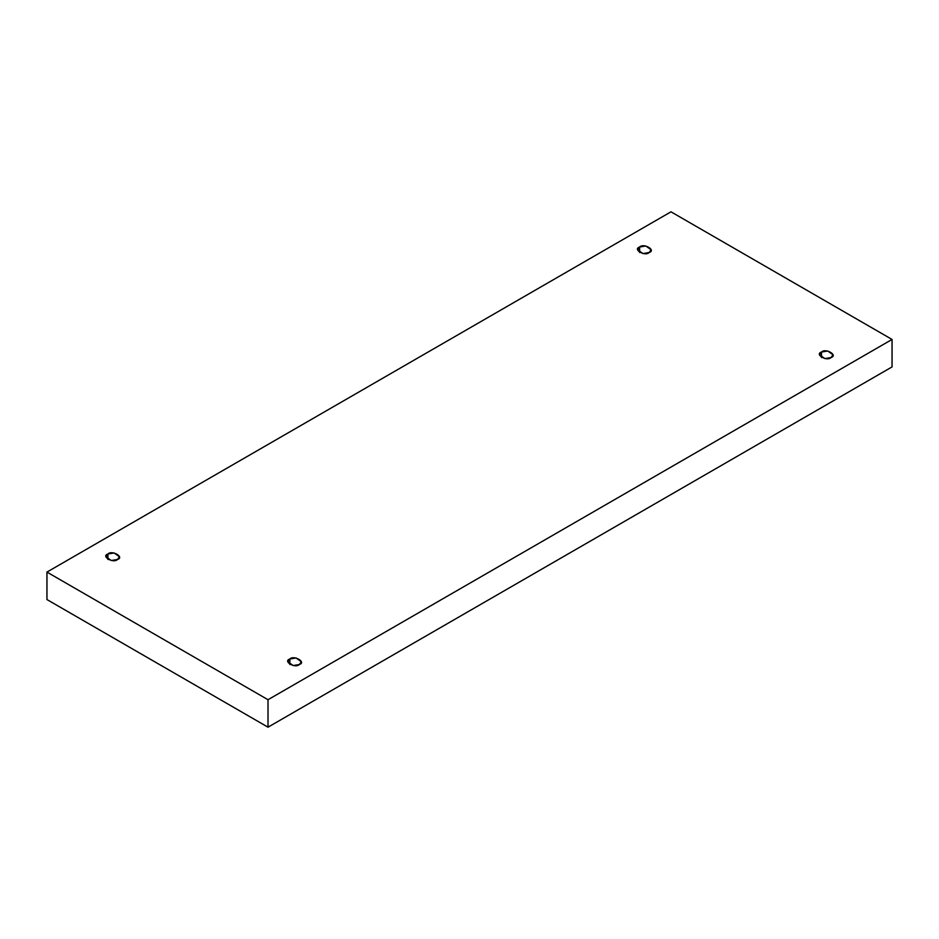 <?xml version="1.0" encoding="UTF-8"?>
<svg xmlns="http://www.w3.org/2000/svg" width="939" height="939" viewBox="0 0 939 939"><rect width="100%" height="100%" fill="white"/><g stroke="black" fill="none" stroke-linecap="round" stroke-linejoin="round"><path stroke-width="1.41" d="M639.635 247.027L637.663 249.774L642.957 253.577L649.154 252.521C645.199 256.758 632.299 249.316 639.635 247.027C643.602 242.79 656.49 250.244 649.154 252.521L651.126 249.774L645.832 245.983L639.635 247.027L639.635 252.521L639.635 247.027M107.95 553.998L105.978 556.745L111.272 560.536L117.469 559.491C113.513 563.729 100.614 556.275 107.95 553.998C111.905 549.761 124.805 557.203 117.469 559.491L119.441 556.745L114.147 552.954L107.95 553.998L107.95 559.491L107.95 553.998M289.846 659.014L287.874 661.76L293.168 665.551L299.365 664.507C295.398 668.744 282.51 661.291 289.846 659.014C293.801 654.776 306.701 662.218 299.365 664.507L301.337 661.76L296.043 657.957L289.846 659.014L289.846 664.507L289.846 659.014M821.531 352.043L819.559 354.789L824.853 358.581L831.05 357.536C827.095 361.773 814.195 354.332 821.531 352.043C825.487 347.806 838.386 355.259 831.05 357.536L833.022 354.789L827.729 350.998L821.531 352.043L821.531 357.536L821.531 352.043M268.014 727.185L892.05 366.914L892.05 339.449L268.014 699.719L268.014 727.185L268.014 699.719L46.95 572.086L670.986 211.815L892.05 339.449L892.05 366.914L268.014 727.185L46.95 599.552L46.95 572.086L46.95 599.552L268.014 727.185M268.014 699.719L892.05 339.449L670.986 211.815L46.95 572.086L268.014 699.719"/></g></svg>
